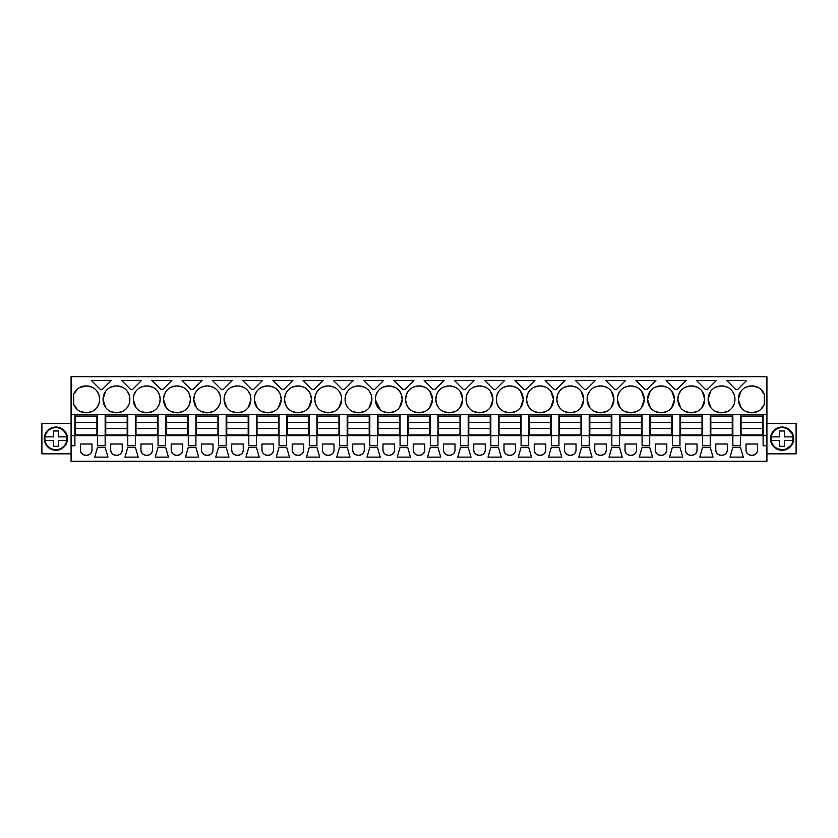 <?xml version="1.0" encoding="UTF-8"?>
<svg xmlns="http://www.w3.org/2000/svg" width="838" height="838" viewBox="0 0 838 838"><rect width="100%" height="100%" fill="white"/><g stroke="black" fill="none" stroke-linecap="round" stroke-linejoin="round"><path stroke-width="1.26" d="M71.083 414.538L71.083 461.288L766.917 461.288L766.917 445.795L763.104 445.795L763.104 435.676L74.896 435.676L74.896 414.538L71.083 414.538L71.083 376.712L766.917 376.712L766.917 445.795M71.083 435.676L74.896 435.676L74.896 445.795L71.083 445.795M97.522 414.538L105.148 414.538L105.148 445.795L97.522 445.795L97.522 414.538L74.896 414.538M702.6 435.676L702.6 414.538L710.226 414.538L710.226 445.795L702.6 445.795L702.6 414.538L105.148 414.538M766.917 414.538L710.226 414.538M79.704 387.512L86.503 385.951A13.104 13.104 0 0 1 99.607 399.045L98.968 395.002M85.916 385.951A13.104 13.104 0 0 0 73.702 394.289L73.702 404.398A13.104 13.104 0 0 0 85.916 412.746L86.503 412.746A13.104 13.104 0 0 0 99.607 399.642L99.607 399.045M736.665 389.345L735.586 389.345L726.651 380.41L746.679 380.41L737.744 389.345L736.665 389.345M705.334 389.345L696.399 380.41L716.427 380.41L707.492 389.345L705.334 389.345M666.147 380.41L686.175 380.41L677.24 389.345L675.072 389.345L666.147 380.41M614.568 389.345L605.633 380.41L625.661 380.41L616.726 389.345L614.568 389.345M587.124 399.045L587.124 399.642A13.104 13.104 0 0 0 600.228 412.746L600.825 412.746A13.104 13.104 0 0 0 613.919 399.642L613.919 399.045A13.104 13.104 0 0 0 600.825 385.951L600.228 385.951A13.104 13.104 0 0 0 587.124 399.045L587.763 395.002M645.899 380.41L655.913 380.41L646.988 389.345L644.82 389.345L635.885 380.41L645.899 380.41M677.879 399.045L677.879 399.642A13.104 13.104 0 0 0 690.983 412.746L691.58 412.746A13.104 13.104 0 0 0 704.685 399.642L704.685 399.045A13.104 13.104 0 0 0 691.58 385.951L690.983 385.951A13.104 13.104 0 0 0 677.879 399.045L678.529 394.981L680.54 391.147M655.274 387.135L661.329 385.951A13.104 13.104 0 0 1 674.433 399.045L671.751 391.116M660.732 385.951A13.104 13.104 0 0 0 647.627 399.045L647.627 399.642A13.104 13.104 0 0 0 660.732 412.746L661.329 412.746A13.104 13.104 0 0 0 674.433 399.642L674.433 399.045M575.381 380.41L595.409 380.41L586.474 389.345L584.316 389.345L575.381 380.41M617.376 399.045L617.376 399.642A13.104 13.104 0 0 0 630.48 412.746L631.077 412.746A13.104 13.104 0 0 0 644.181 399.642L644.181 399.045A13.104 13.104 0 0 0 631.077 385.951L630.48 385.951A13.104 13.104 0 0 0 617.376 399.045L618.025 394.991M303.094 380.41L323.122 380.41L314.187 389.345L312.029 389.345L303.094 380.41M252.605 380.41L262.619 380.41L253.684 389.345L251.526 389.345L242.591 380.41L252.605 380.41M231.686 411.542L237.175 412.746A13.104 13.104 0 0 1 224.081 399.642L224.72 394.991M231.728 387.135L237.175 385.951A13.104 13.104 0 0 0 224.081 399.045M237.175 385.951L237.772 385.951A13.104 13.104 0 0 1 250.876 399.045L250.237 394.991M237.175 412.746L237.772 412.746A13.104 13.104 0 0 0 250.876 399.642L250.876 399.045M282.856 380.41L292.871 380.41L283.935 389.345L281.778 389.345L272.842 380.41L282.856 380.41M314.837 399.045L314.837 399.642A13.104 13.104 0 0 0 327.941 412.746L328.538 412.746A13.104 13.104 0 0 0 341.642 399.642L341.642 399.045A13.104 13.104 0 0 0 328.538 385.951L327.941 385.951A13.104 13.104 0 0 0 314.837 399.045L315.486 394.991M292.232 387.135L298.286 385.951A13.104 13.104 0 0 1 311.38 399.045L310.741 394.991M297.689 385.951A13.104 13.104 0 0 0 284.585 399.045L284.585 399.642A13.104 13.104 0 0 0 297.689 412.746L298.286 412.746A13.104 13.104 0 0 0 311.38 399.642L311.38 399.045M212.339 380.41L232.367 380.41L223.432 389.345L221.274 389.345L212.339 380.41M261.938 411.542L267.437 412.746A13.104 13.104 0 0 1 254.333 399.642L254.972 394.991M261.98 387.135L267.437 385.951A13.104 13.104 0 0 0 254.333 399.045M267.437 385.951L268.024 385.951A13.104 13.104 0 0 1 281.128 399.045L280.489 394.991M267.437 412.746L268.024 412.746A13.104 13.104 0 0 0 281.128 399.642L281.128 399.045M182.087 380.41L202.115 380.41L193.18 389.345L191.012 389.345L182.087 380.41M133.315 399.045L133.315 399.642A13.104 13.104 0 0 0 146.42 412.746L147.017 412.746A13.104 13.104 0 0 0 160.121 399.642L160.121 399.045A13.104 13.104 0 0 0 147.017 385.951L146.42 385.951A13.104 13.104 0 0 0 133.315 399.045L133.965 394.981L135.966 391.157M130.508 389.345L121.573 380.41L141.601 380.41L132.666 389.345L130.508 389.345M103.064 399.045L103.064 399.642A13.104 13.104 0 0 0 116.168 412.746L116.765 412.746A13.104 13.104 0 0 0 129.859 399.642L129.859 399.045A13.104 13.104 0 0 0 116.765 385.951L116.168 385.951A13.104 13.104 0 0 0 103.064 399.045L105.714 391.157M162.928 389.345L160.76 389.345L151.825 380.41L171.853 380.41L162.928 389.345M201.424 411.542L206.923 412.746A13.104 13.104 0 0 1 193.819 399.642L194.468 394.981L196.469 391.157M201.476 387.135L206.923 385.951A13.104 13.104 0 0 0 193.819 399.045M206.923 385.951L207.52 385.951A13.104 13.104 0 0 1 220.624 399.045L219.975 394.991M206.923 412.746L207.52 412.746A13.104 13.104 0 0 0 220.624 399.642L220.624 399.045M163.567 399.045L163.567 399.642A13.104 13.104 0 0 0 176.671 412.746L177.268 412.746A13.104 13.104 0 0 0 190.373 399.642L190.373 399.045A13.104 13.104 0 0 0 177.268 385.951L176.671 385.951A13.104 13.104 0 0 0 163.567 399.045L164.217 394.981M402.795 389.345L393.86 380.41L413.888 380.41L404.953 389.345L402.795 389.345M344.449 389.345L342.281 389.345L333.356 380.41L353.374 380.41L344.449 389.345M565.158 380.41L556.223 389.345L554.065 389.345L545.129 380.41L565.158 380.41M493.551 389.345L484.626 380.41L504.644 380.41L495.719 389.345L493.551 389.345M466.106 399.045L466.106 399.642A13.104 13.104 0 0 0 479.21 412.746L479.807 412.746A13.104 13.104 0 0 0 492.912 399.642L492.912 399.045A13.104 13.104 0 0 0 479.807 385.951L479.21 385.951A13.104 13.104 0 0 0 466.106 399.045L466.745 395.002M523.813 389.345L514.878 380.41L534.906 380.41L525.971 389.345L523.813 389.345M564.519 387.135L570.563 385.951A13.104 13.104 0 0 1 583.667 399.045L581.017 391.147M569.976 385.951A13.104 13.104 0 0 0 556.872 399.045L556.872 399.642A13.104 13.104 0 0 0 569.976 412.746L570.563 412.746A13.104 13.104 0 0 0 583.667 399.642L583.667 399.045M534.225 411.542L539.714 412.746A13.104 13.104 0 0 1 526.62 399.642L527.259 395.002M534.267 387.135L539.714 385.951A13.104 13.104 0 0 0 526.62 399.045M539.714 385.951L540.311 385.951A13.104 13.104 0 0 1 553.415 399.045L550.765 391.147M539.714 412.746L540.311 412.746A13.104 13.104 0 0 0 553.415 399.642L553.415 399.045M464.378 389.345L463.299 389.345L454.364 380.41L474.392 380.41L465.457 389.345L464.378 389.345M496.358 399.045L496.358 399.642A13.104 13.104 0 0 0 509.462 412.746L510.059 412.746A13.104 13.104 0 0 0 523.163 399.642L523.163 399.045A13.104 13.104 0 0 0 510.059 385.951L509.462 385.951A13.104 13.104 0 0 0 496.358 399.045L497.007 395.002M434.126 389.345L433.047 389.345L424.112 380.41L444.14 380.41L435.205 389.345L434.126 389.345M382.997 387.135L389.041 385.951A13.104 13.104 0 0 1 402.146 399.045L401.496 394.981L399.506 391.157M388.444 385.951A13.104 13.104 0 0 0 375.351 399.045L375.351 399.642A13.104 13.104 0 0 0 388.444 412.746L389.041 412.746A13.104 13.104 0 0 0 402.146 399.642L402.146 399.045M374.701 389.345L372.543 389.345L363.608 380.41L383.636 380.41L374.701 389.345M352.693 411.542L358.193 412.746A13.104 13.104 0 0 1 345.088 399.642L345.738 394.991M352.746 387.135L358.193 385.951A13.104 13.104 0 0 0 345.088 399.045M358.193 385.951L358.79 385.951A13.104 13.104 0 0 1 371.894 399.045L371.244 394.981L369.244 391.157M358.193 412.746L358.79 412.746A13.104 13.104 0 0 0 371.894 399.642L371.894 399.045M443.459 411.542L448.959 412.746A13.104 13.104 0 0 1 435.854 399.642L436.493 395.002M443.501 387.135L448.959 385.951A13.104 13.104 0 0 0 435.854 399.045M448.959 385.951L449.556 385.951A13.104 13.104 0 0 1 462.649 399.045L460.01 391.157M448.959 412.746L449.556 412.746A13.104 13.104 0 0 0 462.649 399.642L462.649 399.045M413.207 411.542L418.707 412.746A13.104 13.104 0 0 1 405.602 399.642L406.241 395.002M413.249 387.135L418.707 385.951A13.104 13.104 0 0 0 405.602 399.045M418.707 385.951L419.293 385.951A13.104 13.104 0 0 1 432.398 399.045L429.758 391.157M418.707 412.746L419.293 412.746A13.104 13.104 0 0 0 432.398 399.642L432.398 399.045M708.141 399.045L708.141 399.642A13.104 13.104 0 0 0 721.235 412.746L721.832 412.746A13.104 13.104 0 0 0 734.936 399.642L734.936 399.045A13.104 13.104 0 0 0 721.832 385.951L721.235 385.951A13.104 13.104 0 0 0 708.141 399.045L710.781 391.147M111.349 380.41L102.414 389.345L100.256 389.345L91.321 380.41L111.349 380.41M746.04 387.135L752.084 385.951A13.104 13.104 0 0 1 764.298 394.289L760.579 389.073M751.497 385.951A13.104 13.104 0 0 0 738.393 399.045L738.393 399.642A13.104 13.104 0 0 0 751.497 412.746L752.084 412.746A13.104 13.104 0 0 0 764.298 404.398L764.298 394.289M732.852 445.795L732.852 435.676L732.852 445.795L740.478 445.795L740.478 414.538M672.348 414.538L672.348 445.795L679.964 445.795L679.964 414.538M642.097 414.538L642.097 445.795L649.712 445.795L649.712 414.538M611.834 414.538L611.834 445.795L619.46 445.795L619.46 414.538M581.582 414.538L581.582 445.795L589.208 445.795L589.208 414.538M551.331 414.538L551.331 445.795L558.956 445.795L558.956 414.538M521.079 414.538L521.079 445.795L528.705 445.795L528.705 414.538M490.827 414.538L490.827 445.795L498.442 445.795L498.442 414.538M460.565 414.538L460.565 445.795L468.191 445.795L468.191 414.538M430.313 414.538L430.313 445.795L437.939 445.795L437.939 414.538M400.061 414.538L400.061 445.795L407.687 445.795L407.687 414.538M369.809 414.538L369.809 445.795L377.435 445.795L377.435 414.538M339.558 414.538L339.558 445.795L347.173 445.795L347.173 414.538M309.295 414.538L309.295 445.795L316.921 445.795L316.921 414.538M279.044 414.538L279.044 445.795L286.669 445.795L286.669 414.538M248.792 414.538L248.792 445.795L256.418 445.795L256.418 414.538M218.54 414.538L218.54 445.795L226.166 445.795L226.166 414.538M188.288 414.538L188.288 445.795L195.903 445.795L195.903 414.538M158.036 414.538L158.036 445.795L165.652 445.795L165.652 414.538M127.774 414.538L127.774 445.795L135.4 445.795L135.4 414.538M80.448 449.671L80.448 444.014L91.971 444.014L91.971 449.671A5.761 5.761 0 0 1 86.209 455.432A5.761 5.761 0 0 1 80.448 449.671C80.092 457.108 92.327 457.108 91.971 449.671M736.665 457.119L730.045 457.119L732.789 447.586L740.541 447.586L743.285 457.119L736.665 457.119M282.856 457.119L276.247 457.119L278.981 447.586L286.732 447.586L289.477 457.119L282.856 457.119M231.717 444.014L231.717 449.671A5.761 5.761 0 0 0 237.479 455.432A5.761 5.761 0 0 0 243.24 449.671L243.24 444.014L231.717 444.014M248.729 447.586L245.984 457.119L259.225 457.119L256.48 447.586L248.729 447.586M157.973 447.586L155.229 457.119L168.459 457.119L165.715 447.586L157.973 447.586M192.101 457.119L185.481 457.119L188.225 447.586L195.966 447.586L198.711 457.119L192.101 457.119M140.952 449.671A5.761 5.761 0 0 0 146.713 455.432A5.761 5.761 0 0 0 152.485 449.671L152.485 444.014L140.952 444.014L140.952 449.671C140.595 457.108 152.83 457.108 152.485 449.671M135.463 447.586L138.207 457.119L124.977 457.119L127.711 447.586L135.463 447.586M110.7 449.671A5.761 5.761 0 0 0 116.461 455.432A5.761 5.761 0 0 0 122.222 449.671L122.222 444.014L110.7 444.014L110.7 449.671C110.344 457.108 122.578 457.108 122.222 449.671M201.455 444.014L201.455 449.671A5.761 5.761 0 0 0 207.227 455.432A5.761 5.761 0 0 0 212.988 449.671L212.988 444.014L201.455 444.014M228.963 457.119L215.733 457.119L218.477 447.586L226.229 447.586L228.963 457.119M261.969 449.671A5.761 5.761 0 0 0 267.731 455.432A5.761 5.761 0 0 0 273.492 449.671L273.492 444.014L261.969 444.014L261.969 449.671C261.613 457.108 273.848 457.108 273.492 449.671M309.243 447.586L306.499 457.119L319.728 457.119L316.984 447.586L309.243 447.586M382.976 449.671L382.976 444.014L394.509 444.014L394.509 449.671A5.761 5.761 0 0 1 388.748 455.432A5.761 5.761 0 0 1 382.976 449.671C382.631 457.108 394.866 457.108 394.509 449.671M430.25 447.586L427.516 457.119L440.746 457.119L438.002 447.586L430.25 447.586M399.998 447.586L407.75 447.586L410.484 457.119L397.254 457.119L399.998 447.586M498.505 447.586L501.25 457.119L488.02 457.119L490.764 447.586L498.505 447.586M473.742 449.671A5.761 5.761 0 0 0 479.504 455.432A5.761 5.761 0 0 0 485.275 449.671L485.275 444.014L473.742 444.014L473.742 449.671C473.386 457.108 485.621 457.108 485.275 449.671M727.3 444.014L715.778 444.014L715.778 449.671A5.761 5.761 0 0 0 721.539 455.432A5.761 5.761 0 0 0 727.3 449.671L727.3 444.014M334.006 444.014L322.473 444.014L322.473 449.671A5.761 5.761 0 0 0 328.234 455.432A5.761 5.761 0 0 0 334.006 449.671L334.006 444.014M503.994 449.671L503.994 444.014L515.527 444.014L515.527 449.671A5.761 5.761 0 0 1 509.766 455.432A5.761 5.761 0 0 1 503.994 449.671C503.638 457.108 515.883 457.108 515.527 449.671M107.955 457.119L94.715 457.119L97.459 447.586L105.211 447.586L107.955 457.119M649.775 447.586L652.519 457.119L639.289 457.119L642.034 447.586L649.775 447.586M545.779 444.014L534.246 444.014L534.246 449.671A5.761 5.761 0 0 0 540.018 455.432A5.761 5.761 0 0 0 545.779 449.671L545.779 444.014M528.757 447.586L531.502 457.119L518.272 457.119L521.016 447.586L528.757 447.586M702.537 447.586L699.793 457.119L713.023 457.119L710.289 447.586L702.537 447.586M369.747 447.586L367.002 457.119L380.232 457.119L377.488 447.586L369.747 447.586M581.52 447.586L578.775 457.119L592.016 457.119L589.271 447.586L581.52 447.586M555.144 447.586L559.019 447.586L561.753 457.119L548.523 457.119L551.268 447.586L555.144 447.586M443.491 444.014L443.491 449.671A5.761 5.761 0 0 0 449.252 455.432A5.761 5.761 0 0 0 455.024 449.671L455.024 444.014L443.491 444.014M347.236 447.586L349.98 457.119L336.75 457.119L339.495 447.586L347.236 447.586M413.239 444.014L413.239 449.671A5.761 5.761 0 0 0 419 455.432A5.761 5.761 0 0 0 424.761 449.671L424.761 444.014L413.239 444.014M470.998 457.119L457.768 457.119L460.512 447.586L468.253 447.586L470.998 457.119M655.264 449.671L655.264 444.014L666.797 444.014L666.797 449.671A5.761 5.761 0 0 1 661.025 455.432A5.761 5.761 0 0 1 655.264 449.671C654.907 457.108 667.153 457.108 666.797 449.671M685.515 449.671A5.761 5.761 0 0 0 691.287 455.432A5.761 5.761 0 0 0 697.048 449.671L697.048 444.014L685.515 444.014L685.515 449.671C685.17 457.108 697.405 457.108 697.048 449.671M594.76 449.671L594.76 444.014L606.283 444.014L606.283 449.671A5.761 5.761 0 0 1 600.521 455.432A5.761 5.761 0 0 1 594.76 449.671C594.404 457.108 606.639 457.108 606.283 449.671M622.267 457.119L609.037 457.119L611.771 447.586L619.523 447.586L622.267 457.119M625.012 444.014L625.012 449.671A5.761 5.761 0 0 0 630.773 455.432A5.761 5.761 0 0 0 636.545 449.671L636.545 444.014L625.012 444.014M672.286 447.586L669.541 457.119L682.771 457.119L680.027 447.586L672.286 447.586M292.221 449.671A5.761 5.761 0 0 0 297.982 455.432A5.761 5.761 0 0 0 303.754 449.671L303.754 444.014L292.221 444.014L292.221 449.671C291.865 457.108 304.1 457.108 303.754 449.671M576.031 444.014L564.508 444.014L564.508 449.671A5.761 5.761 0 0 0 570.269 455.432A5.761 5.761 0 0 0 576.031 449.671L576.031 444.014M352.725 444.014L352.725 449.671A5.761 5.761 0 0 0 358.496 455.432A5.761 5.761 0 0 0 364.258 449.671L364.258 444.014L352.725 444.014M746.03 444.014L746.03 449.671A5.761 5.761 0 0 0 751.791 455.432A5.761 5.761 0 0 0 757.552 449.671L757.552 444.014L746.03 444.014M171.203 444.014L171.203 449.671A5.761 5.761 0 0 0 176.975 455.432A5.761 5.761 0 0 0 182.736 449.671L182.736 444.014L171.203 444.014M71.083 423.462L41.9 423.462L41.9 453.84L71.083 453.84M50.332 428.459A11.617 11.617 0 0 1 66.087 433.089A11.617 11.617 0 0 1 61.467 448.843A11.617 11.617 0 0 1 45.702 444.224A11.617 11.617 0 0 1 50.332 428.459A11.617 11.617 0 0 0 45.702 444.224A11.617 11.617 0 0 0 61.467 448.843M732.852 414.538L732.852 435.676M763.104 445.795L763.104 435.676L766.917 435.676M763.104 414.538L763.104 435.676M98.947 394.928L96.967 391.157M91.96 387.135L86.503 385.951M99.607 399.642L98.968 403.707M98.947 403.748L96.957 407.54M92.002 411.542L86.503 412.746M73.702 404.398L77.421 409.625M79.704 411.186L85.916 412.746M73.702 394.289L77.421 389.073M587.124 399.642L589.795 407.572M594.718 411.531L600.228 412.746M587.784 394.928L589.763 391.168M594.77 387.135L600.228 385.951M613.919 399.045L611.269 391.147M606.272 387.135L600.825 385.951M613.919 399.642L611.248 407.572M606.324 411.531L600.825 412.746M704.685 399.642L702.014 407.572M697.09 411.531L691.58 412.746M677.879 399.642L680.561 407.572M685.484 411.531L690.983 412.746M685.526 387.135L690.983 385.951M704.685 399.045L702.014 391.116M697.08 387.156L691.58 385.951M666.828 387.156L661.329 385.951M674.433 399.642L671.751 407.572M666.828 411.531L661.329 412.746M647.627 399.642L650.298 407.572M655.232 411.531L660.732 412.746M647.627 399.045L650.288 391.147M617.376 399.642L620.047 407.572M624.98 411.531L630.48 412.746M618.035 394.939L620.026 391.147M625.012 387.146L630.48 385.951M644.181 399.045L641.51 391.126M636.534 387.135L631.077 385.951M644.181 399.642L641.499 407.572M636.576 411.531L631.077 412.746M224.741 394.939L226.721 391.157M250.216 394.939L248.237 391.157M243.23 387.135L237.772 385.951M250.876 399.642L248.205 407.572M243.271 411.542L237.772 412.746M224.081 399.642L226.752 407.572M341.642 399.642L338.971 407.572M334.037 411.542L328.538 412.746M314.837 399.642L315.486 403.727M315.497 403.738L317.508 407.572M322.441 411.542L327.941 412.746M315.497 394.939L317.476 391.157M322.494 387.135L327.941 385.951M341.642 399.045L340.993 394.981M340.982 394.949L338.992 391.157M333.985 387.135L328.538 385.951M310.72 394.939L308.74 391.157M303.733 387.135L298.286 385.951M311.38 399.642L308.719 407.572M303.785 411.542L298.286 412.746M284.585 399.642L285.234 403.717M285.245 403.738L287.256 407.572M292.19 411.542L297.689 412.746M284.585 399.045L285.234 394.991M285.245 394.939L287.225 391.157M254.993 394.939L256.973 391.157M280.468 394.939L278.488 391.157M273.481 387.135L268.024 385.951M281.128 399.642L278.457 407.572M273.523 411.542L268.024 412.746M254.333 399.642L257.004 407.572M160.121 399.642L159.471 403.707M159.461 403.748L157.46 407.551M152.506 411.542L147.017 412.746M133.315 399.642L135.986 407.572M140.92 411.542L146.42 412.746M140.962 387.135L146.42 385.951M160.121 399.045L159.471 394.991M159.45 394.939L157.471 391.157M152.464 387.135L147.017 385.951M129.859 399.642L129.22 403.707M129.199 403.748L127.208 407.551M122.254 411.542L116.765 412.746M103.064 399.642L105.735 407.572M110.668 411.542L116.168 412.746M110.71 387.135L116.168 385.951M129.859 399.045L129.22 395.002M129.199 394.939L127.219 391.157M122.212 387.135L116.765 385.951M219.965 394.939L217.985 391.157M212.978 387.135L207.52 385.951M220.624 399.642L219.975 403.717M219.965 403.738L217.953 407.572M213.02 411.542L207.52 412.746M193.819 399.642L196.49 407.572M190.373 399.642L189.723 403.717M189.713 403.748L187.702 407.572M182.768 411.542L177.268 412.746M163.567 399.642L166.238 407.572M171.172 411.542L176.671 412.746M164.227 394.949L166.217 391.157M171.214 387.135L176.671 385.951M190.373 399.045L189.723 394.991M189.713 394.939L187.733 391.157M182.715 387.135L177.268 385.951M466.106 399.642L466.756 403.707M466.766 403.748L468.756 407.54M473.711 411.542L479.21 412.746M466.766 394.928L468.746 391.157M473.763 387.135L479.21 385.951M492.912 399.045L490.261 391.157M485.265 387.135L479.807 385.951M492.912 399.642L490.23 407.572M485.307 411.531L479.807 412.746M576.02 387.135L570.563 385.951M583.667 399.642L580.996 407.572M576.073 411.531L570.563 412.746M556.872 399.642L557.511 403.696M557.532 403.759L559.512 407.54M564.477 411.542L569.976 412.746M556.872 399.045L557.511 395.002M557.532 394.928L559.512 391.168M527.28 394.928L529.249 391.168M545.768 387.135L540.311 385.951M553.415 399.642L550.744 407.572M545.81 411.531L540.311 412.746M526.62 399.642L527.259 403.696M527.28 403.759L529.26 407.54M496.358 399.642L497.007 403.696M497.028 403.759L499.008 407.54M503.973 411.542L509.462 412.746M497.028 394.928L498.998 391.168M504.015 387.135L509.462 385.951M523.163 399.045L520.513 391.147M515.517 387.135L510.059 385.951M523.163 399.642L520.492 407.572M515.559 411.531L510.059 412.746M394.499 387.135L389.041 385.951M402.146 399.642L399.475 407.572M394.541 411.542L389.041 412.746M375.351 399.642L380.274 409.887M382.956 411.542L388.444 412.746M375.351 399.045L375.99 394.991M376.011 394.939L377.99 391.157M345.759 394.939L347.739 391.157M364.247 387.135L358.79 385.951M371.894 399.642L369.223 407.572M364.289 411.542L358.79 412.746M345.088 399.642L345.738 403.717M345.748 403.748L347.76 407.572M436.514 394.939L438.494 391.157M455.003 387.135L449.556 385.951M462.649 399.642L459.978 407.572M455.055 411.531L449.556 412.746M435.854 399.642L436.504 403.707M436.514 403.748L438.504 407.551M406.262 394.939L408.242 391.157M424.751 387.135L419.293 385.951M432.398 399.642L429.726 407.572M424.793 411.542L419.293 412.746M405.602 399.642L406.241 403.707M406.262 403.748L408.253 407.551M734.936 399.642L734.298 403.707M734.277 403.759L732.276 407.561M727.332 411.542L721.832 412.746M708.141 399.642L710.813 407.572M715.736 411.542L721.235 412.746M715.778 387.135L721.235 385.951M734.936 399.045L734.298 394.991M734.277 394.939L732.297 391.168M727.29 387.135L721.832 385.951M758.296 387.512L752.084 385.951M764.298 404.398L760.579 409.625M758.296 411.186L752.084 412.746M738.393 399.642L741.064 407.572M745.998 411.531L751.497 412.746M738.393 399.045L741.043 391.147M231.717 449.671C231.361 457.108 243.596 457.108 243.24 449.671M201.455 449.671C201.11 457.108 213.344 457.108 212.988 449.671M715.778 449.671C715.422 457.108 727.656 457.108 727.3 449.671M322.473 449.671C322.117 457.108 334.362 457.108 334.006 449.671M534.246 449.671C533.9 457.108 546.135 457.108 545.779 449.671M443.491 449.671C443.134 457.108 455.369 457.108 455.024 449.671M413.239 449.671C412.883 457.108 425.117 457.108 424.761 449.671M625.012 449.671C624.656 457.108 636.89 457.108 636.545 449.671M564.508 449.671C564.152 457.108 576.387 457.108 576.031 449.671M352.725 449.671C352.379 457.108 364.614 457.108 364.258 449.671M746.03 449.671C745.673 457.108 757.908 457.108 757.552 449.671M171.203 449.671C170.847 457.108 183.093 457.108 182.736 449.671M766.917 453.84L796.1 453.84L796.1 423.462L766.917 423.462M787.668 428.459A11.617 11.617 0 0 1 792.298 444.224A11.617 11.617 0 0 1 776.533 448.843A11.617 11.617 0 0 1 771.913 433.089A11.617 11.617 0 0 1 787.668 428.459L793.24 435.372L792.308 444.203M776.533 448.843L785.363 449.797L792.287 444.234M45.022 440.442A11.02 11.02 0 0 0 66.768 440.442L66.914 438.651A11.02 11.02 0 0 0 55.895 427.631A11.02 11.02 0 0 0 45.022 436.87L44.875 438.651A11.02 11.02 0 0 0 45.022 440.442L53.475 440.442L53.475 446.319L58.314 446.319L58.314 440.442L58.314 446.319M66.768 440.442L58.314 440.442M45.022 436.87L53.475 436.87L53.475 430.983L58.314 430.983L58.314 436.87L66.768 436.87M53.475 430.983L58.314 430.983M771.232 440.442A11.02 11.02 0 0 0 792.978 440.442L793.125 438.651A11.02 11.02 0 0 0 782.105 427.631A11.02 11.02 0 0 0 771.232 436.87L771.086 438.651A11.02 11.02 0 0 0 771.232 440.442L779.686 440.442L779.686 446.319L784.525 446.319L784.525 440.442L784.525 446.319M792.978 440.442L784.525 440.442M771.232 436.87L779.686 436.87L779.686 430.983L784.525 430.983L784.525 436.87L792.978 436.87M779.686 430.983L784.525 430.983M75.493 422.446L96.925 422.446L96.925 416.025L75.493 416.025L75.493 434.964L96.925 434.964L96.925 428.532L75.493 428.532M96.925 422.446L96.925 428.532M105.745 422.446L127.187 422.446L127.187 416.025L105.745 416.025L105.745 434.964L127.187 434.964L127.187 428.532L105.745 428.532M127.187 422.446L127.187 428.532M135.997 422.446L157.439 422.446L157.439 416.025L135.997 416.025L135.997 434.964L157.439 434.964L157.439 428.532L135.997 428.532M157.439 422.446L157.439 428.532M166.249 422.446L187.691 422.446L187.691 416.025L166.249 416.025L166.249 434.964L187.691 434.964L187.691 428.532L166.249 428.532M187.691 422.446L187.691 428.532M196.501 422.446L217.943 422.446L217.943 416.025L196.501 416.025L196.501 434.964L217.943 434.964L217.943 428.532L196.501 428.532M217.943 422.446L217.943 428.532M226.763 422.446L248.195 422.446L248.195 416.025L226.763 416.025L226.763 434.964L248.195 434.964L248.195 428.532L226.763 428.532M248.195 422.446L248.195 428.532M257.015 422.446L278.446 422.446L278.446 416.025L257.015 416.025L257.015 434.964L278.446 434.964L278.446 428.532L257.015 428.532M278.446 422.446L278.446 428.532M287.266 422.446L308.709 422.446L308.709 416.025L287.266 416.025L287.266 434.964L308.709 434.964L308.709 428.532L287.266 428.532M308.709 422.446L308.709 428.532M317.518 422.446L338.961 422.446L338.961 416.025L317.518 416.025L317.518 434.964L338.961 434.964L338.961 428.532L317.518 428.532M338.961 422.446L338.961 428.532M347.77 422.446L369.212 422.446L369.212 416.025L347.77 416.025L347.77 434.964L369.212 434.964L369.212 428.532L347.77 428.532M369.212 422.446L369.212 428.532M378.022 422.446L399.464 422.446L399.464 416.025L378.022 416.025L378.022 434.964L399.464 434.964L399.464 428.532L378.022 428.532M399.464 422.446L399.464 428.532M408.284 422.446L429.716 422.446L429.716 416.025L408.284 416.025L408.284 434.964L429.716 434.964L429.716 428.532L408.284 428.532M429.716 422.446L429.716 428.532M438.536 422.446L459.978 422.446L459.978 416.025L438.536 416.025L438.536 434.964L459.978 434.964L459.978 428.532L438.536 428.532M459.978 422.446L459.978 428.532M468.788 422.446L490.23 422.446L490.23 416.025L468.788 416.025L468.788 434.964L490.23 434.964L490.23 428.532L468.788 428.532M490.23 422.446L490.23 428.532M499.039 422.446L520.482 422.446L520.482 416.025L499.039 416.025L499.039 434.964L520.482 434.964L520.482 428.532L499.039 428.532M520.482 422.446L520.482 428.532M529.291 422.446L550.734 422.446L550.734 416.025L529.291 416.025L529.291 434.964L550.734 434.964L550.734 428.532L529.291 428.532M550.734 422.446L550.734 428.532M559.554 422.446L580.985 422.446L580.985 416.025L559.554 416.025L559.554 434.964L580.985 434.964L580.985 428.532L559.554 428.532M580.985 422.446L580.985 428.532M589.805 422.446L611.237 422.446L611.237 416.025L589.805 416.025L589.805 434.964L611.237 434.964L611.237 428.532L589.805 428.532M611.237 422.446L611.237 428.532M620.057 422.446L641.499 422.446L641.499 416.025L620.057 416.025L620.057 434.964L641.499 434.964L641.499 428.532L620.057 428.532M641.499 422.446L641.499 428.532M650.309 422.446L671.751 422.446L671.751 416.025L650.309 416.025L650.309 434.964L671.751 434.964L671.751 428.532L650.309 428.532M671.751 422.446L671.751 428.532M680.561 422.446L702.003 422.446L702.003 416.025L680.561 416.025L680.561 434.964L702.003 434.964L702.003 428.532L680.561 428.532M702.003 422.446L702.003 428.532M710.813 422.446L732.255 422.446L732.255 416.025L710.813 416.025L710.813 434.964L732.255 434.964L732.255 428.532L710.813 428.532M732.255 422.446L732.255 428.532M741.075 422.446L762.507 422.446L762.507 416.025L741.075 416.025L741.075 434.964L762.507 434.964L762.507 428.532L741.075 428.532M762.507 422.446L762.507 428.532"/></g></svg>

